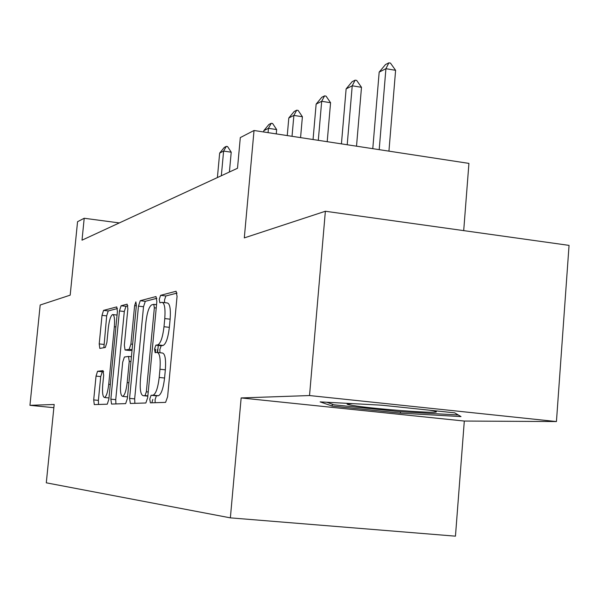 <?xml version="1.0" encoding="UTF-8"?>
<svg xmlns="http://www.w3.org/2000/svg" width="599" height="599" viewBox="0 0 599 599"><rect width="100%" height="100%" fill="white"/><g stroke="black" fill="none" stroke-linecap="round" stroke-linejoin="round"><path stroke-width="0.9" d="M149.772 399.106L150.379 402.85L165.601 402.378L167.615 396.725L177.057 296.4L176.106 291.249L160.599 295.337L159.267 299.328L159.873 302.824L161.917 302.323C164.53 302.824 165.481 308.238 164.777 318.571L163.999 326.725C162.711 337.334 160.644 343.384 157.799 344.859L155.86 345.166L154.527 349.075L155.148 352.691L157.073 352.422C159.723 353.066 160.689 358.674 159.97 369.246L159.199 377.452C157.934 387.905 155.912 393.813 153.119 395.183L151.075 395.28L149.772 399.106M157.642 352.482L162.396 353.006C165.077 353.657 166.058 359.258 165.346 369.823L164.575 378.021C163.317 388.459 161.281 394.367 158.458 395.729L156.391 395.827L155.074 399.645L155.193 402.7M177.057 293.076L165.878 295.973L164.53 299.957L164.59 302.637M162.591 302.398L167.218 302.952C169.861 303.461 170.827 308.874 170.131 319.192L169.36 327.339C168.072 337.941 165.99 343.983 163.115 345.451L161.161 345.758L159.821 349.659L159.963 352.736M102.249 371.769L97.562 371.275L96.035 376.097L93.699 399.907L94.29 404.595L107.266 404.19L108.853 399.256L117.411 311.458L116.753 306.905L103.552 310.387L102.017 315.344L99.209 343.908L99.816 348.416L105.312 347.48L106.884 342.508L108.299 328.057C109.25 320.18 110.688 315.68 112.612 314.542C114.342 314.969 114.918 319.035 114.349 326.747L108.726 384.318C107.79 392.113 106.382 396.508 104.511 397.511C102.736 396.935 102.152 392.704 102.743 384.798L103.672 375.311L103.043 370.646L97.57 371.268L102.264 371.769L100.722 376.591L98.386 400.379L98.528 404.467M157.792 344.859L163.108 345.451L157.799 344.859M309.526 395.55L241.15 397.938L464.307 421.052L556.441 421.554L309.526 395.55L325.369 211.252L244.302 237.9L254.028 130.492L240.304 137.59L237.504 168.267L82.018 240.177L84.204 218.261L77.556 221.705L70.188 295.15L40.185 305.011L29.95 405.328L53.858 407.687M241.15 397.938L230.368 517.858L46.295 482.816L54.18 404.482L29.95 405.328M129.586 398.365L130.35 403.471L145.857 402.992L147.691 397.579L156.848 301.499L155.995 296.55L140.241 300.705L138.466 306.141L129.586 398.365L134.67 398.874L134.88 403.337M125.655 403.621L111.534 404.063L110.86 399.166L119.448 310.941L121.103 305.76L127.13 304.165L127.864 308.822L124.337 345.204L125.064 350.011L129.174 349.359L130.911 344.096L134.625 305.632L135.861 301.866L136.385 305.183L127.392 398.455L125.655 403.621M325.369 211.252L569.05 245.38L556.441 421.554M230.368 517.858L455.457 536.165L464.307 421.052M463.701 230.622L468.927 163.392L254.028 130.492M119.321 222.925L84.204 218.261M158.271 345.436L157.604 352.467M320.136 401.892L332.168 406.047L400.372 413.13L461.013 416.59L454.641 412.838L381.833 405.201L320.136 401.892M400.484 411.715L400.372 413.13M332.325 404.205L332.168 406.047M156.863 298.309L145.302 301.312L143.52 306.74L134.67 398.874M157.312 352.407L157.597 349.412M151.832 402.805L152.812 399.413M145.04 395.572L146.343 391.783L154.355 307.804L153.763 304.337L151.772 304.831C149.054 306.501 147.084 312.416 145.871 322.569L140.458 379.055C139.732 389.215 140.608 394.748 143.094 395.662L147.856 395.857L145.063 395.572M155.703 349.202L155.373 352.661M127.901 305.827L125.962 306.329L124.3 311.51L115.734 399.66L115.914 403.921M129.878 350.535L132.042 350.243M120.661 383.12C120.062 391.379 120.728 395.804 122.668 396.388C124.704 395.34 126.209 390.743 127.19 382.596L129.242 361.354L128.493 356.45L124.382 357.026L122.69 362.2L120.661 383.12M103.627 371.612L102.264 371.769M117.456 308.537L108.224 310.933L106.674 315.883L103.874 347.727M388.931 151.15L395.602 70.323L385.921 68.69L379.174 72.112L372.78 148.672M379.174 72.112L385.471 64.58L388.863 62.835L390.473 63.105L395.602 70.323M379.197 149.66L385.921 68.69L388.863 62.835M352.601 403.629L347.083 404.048C347.143 404.497 350.303 405.164 356.57 406.055C378.575 409.259 432.553 413.332 436.057 412.007C437.27 411.67 435.159 411.079 429.73 410.225M458.272 414.98L400.214 411.7L334.07 404.819L326.769 402.243M382.933 405.313L380.507 405.126M356.517 146.186L361.489 87.312L352.227 85.792L346.125 88.892L341.43 143.872M346.125 88.892L352.07 81.741L355.14 80.161L356.682 80.416L361.489 87.312M347.21 144.763L352.227 85.792L355.14 80.161M327.204 141.693L330.566 102.721L321.685 101.291L316.137 104.114L313.052 139.53M316.137 104.114L321.775 97.308L324.568 95.877L326.043 96.117L330.566 102.721M318.301 140.331L321.685 101.291L324.568 95.877M300.571 137.62L302.398 116.745L293.877 115.412L288.808 117.981L287.25 135.584M288.808 117.981L294.169 111.496L296.715 110.186L298.13 110.411L302.398 116.745M292.027 136.31L293.877 115.412L296.715 110.186M276.259 133.899L276.648 129.579L268.449 128.313L263.8 130.672L263.687 131.975M263.8 130.672L268.906 124.48L271.242 123.282L272.605 123.491L276.648 129.579M268.06 132.641L268.449 128.313L271.242 123.282M229.402 172.018L231.221 152.206L223.607 151.075L219.661 153.074L217.4 177.566M219.661 153.074L224.326 147.391L226.31 146.373L227.575 146.56L231.221 152.206M221.331 175.747L223.607 151.075L226.31 146.373M158.353 395.737L153.015 395.19M164.575 378.021L159.199 377.452M165.346 369.823L159.97 369.246M161.161 345.758L155.867 345.166L161.161 345.758M169.36 327.339L163.999 326.725M170.131 319.192L164.777 318.571M165.878 295.973L160.599 295.337M156.414 395.827L151.098 395.28M143.52 306.74L138.466 306.141M145.302 301.312L140.241 300.705M148.223 391.978L146.343 391.783M156.227 308.028L154.355 307.804M156.541 304.674L153.921 304.359L156.541 304.666M147.826 396.149L143.094 395.662M115.734 399.66L110.86 399.166M124.3 311.51L119.448 310.941M125.962 306.329L121.103 305.76M130.028 350.557L125.064 350.011M132.094 349.681L129.174 349.359L132.094 349.681M132.619 344.283L130.911 344.096M136.325 305.834L134.625 305.632M128.905 382.776L127.19 382.596M130.949 361.541L129.242 361.354M131.413 356.764L128.635 356.465M110.291 384.483L108.726 384.318M115.907 326.919L114.349 326.747M103.874 344.425L99.209 343.908M106.674 315.883L102.017 315.344M108.224 310.933L103.552 310.387M98.386 400.379L93.699 399.907M100.722 376.591L96.035 376.097M158.458 395.729L153.119 395.183M156.391 395.827L151.075 395.28M127.542 396.882L122.668 396.388M108.981 397.961L104.511 397.511M117.06 315.059L113.001 314.587M434.874 411.176L436.057 412.007M347.555 403.831L347.083 404.048"/></g></svg>
